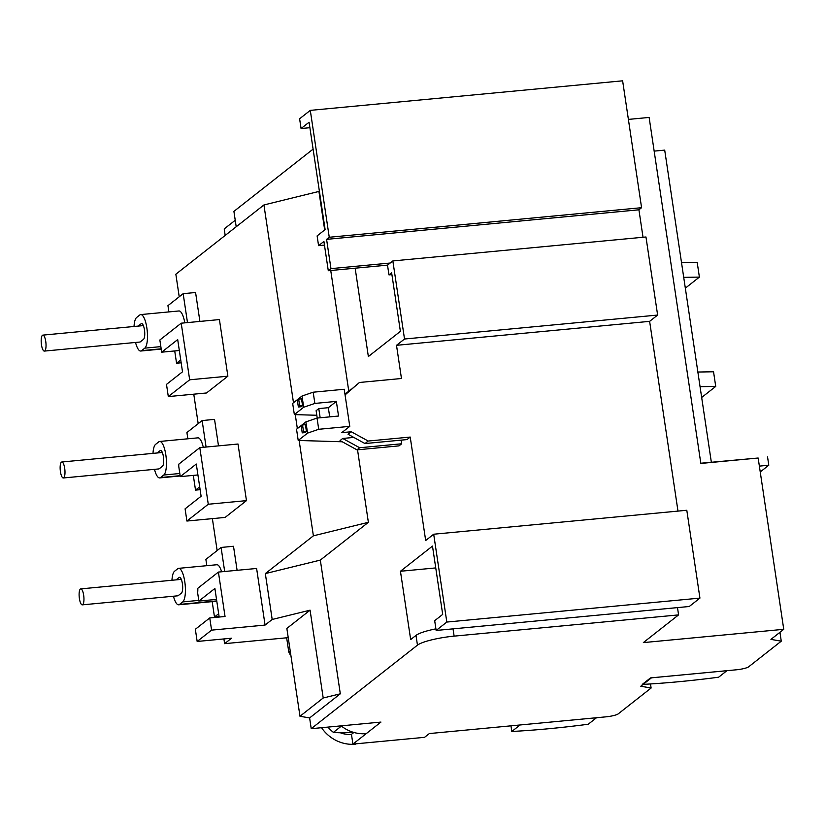 <?xml version="1.0" encoding="UTF-8"?>
<svg xmlns="http://www.w3.org/2000/svg" width="825" height="825" viewBox="0 0 825 825"><rect width="100%" height="100%" fill="white"/><g stroke="black" fill="none" stroke-linecap="round" stroke-linejoin="round"><path stroke-width="1.24" d="M134.021 326.494A17.036 4.94 84.6 0 1 136.641 317.47L139.838 314.954A17.036 4.94 84.6 0 1 140.714 314.583A17.036 4.94 84.6 0 1 146.86 327.979A17.036 4.94 84.6 0 1 144.798 348.14L160.844 346.624M184.821 322.853A17.036 4.94 -95.4 0 0 178.922 310.963L140.714 314.583M152.986 453.379A17.036 4.94 84.6 0 1 155.605 444.355L158.802 441.839A17.036 4.94 84.6 0 1 159.679 441.468A17.036 4.94 84.6 0 1 165.825 454.864A17.036 4.94 84.6 0 1 163.763 475.025L179.809 473.498M203.29 447.305A17.036 4.94 -95.4 0 0 197.887 437.848L159.679 441.468M171.951 580.253A17.036 4.94 84.6 0 1 174.56 571.24L177.767 568.724A17.036 4.94 84.6 0 1 178.643 568.342A17.036 4.94 84.6 0 1 184.79 581.749A17.036 4.94 84.6 0 1 182.727 601.91L198.773 600.383M221.616 571.777A17.036 4.94 -95.4 0 0 216.851 564.733L178.643 568.342M142.003 323.658L141.157 323.74A8.023 2.32 84.6 0 1 141.57 323.565A8.023 2.32 84.6 0 1 144.458 329.866A8.023 2.32 84.6 0 1 143.488 339.353L140.281 341.87A8.023 2.32 84.6 0 1 139.879 342.045L44.364 351.089A8.023 2.32 84.6 0 1 41.25 342.849A8.023 2.32 84.6 0 1 42.848 335.125A8.023 2.32 84.6 0 1 45.963 343.365A8.023 2.32 84.6 0 1 44.364 351.089M160.968 450.543L160.122 450.625A8.023 2.32 84.6 0 1 160.524 450.45A8.023 2.32 84.6 0 1 163.422 456.751A8.023 2.32 84.6 0 1 162.453 466.238L159.246 468.755A8.023 2.32 84.6 0 1 158.833 468.93L63.319 477.974A8.023 2.32 84.6 0 1 60.215 469.734A8.023 2.32 84.6 0 1 61.813 462A8.023 2.32 84.6 0 1 64.917 470.25A8.023 2.32 84.6 0 1 63.319 477.974M179.932 577.428L179.077 577.5A8.023 2.32 84.6 0 1 179.489 577.325A8.023 2.32 84.6 0 1 182.387 583.636A8.023 2.32 84.6 0 1 181.417 593.123L178.21 595.64A8.023 2.32 84.6 0 1 177.798 595.815L82.283 604.859A8.023 2.32 84.6 0 1 79.179 596.609A8.023 2.32 84.6 0 1 80.778 588.885A8.023 2.32 84.6 0 1 83.882 597.125A8.023 2.32 84.6 0 1 82.283 604.859M235.238 220.254L224.214 228.917L225.184 235.424M313.098 149.129L233.908 211.386L236.208 226.751M301.073 128.535L309.076 122.234L325.122 229.597L317.12 235.898L318.574 245.654L323.916 241.457L328.288 270.734L330.959 268.641L326.587 239.363L329.257 237.26L641.582 207.694L622.627 80.819L310.293 110.375L299.609 118.769L301.073 128.535L309.901 127.7M677.49 607.613L678.583 614.893L643.345 642.603L783.75 629.31L758.154 458.019L700.837 463.444L649.131 117.439L628.392 119.408M711.346 462.237L664.702 150.119L654.163 151.119M650.502 683.946L651.111 688.019L618.276 713.831A10.024 1.763 171.5 0 1 606.055 716.832L429.361 733.559L424.555 737.333L352.914 744.109L351.46 734.353A25.059 23.574 -128.2 0 1 340.23 732.724M290.596 653.493L288.812 652.193L286.657 637.797M357.534 449.8L368.373 522.318L320.327 560.092L340.312 693.804L309.612 717.936L311.221 728.681L417.46 645.15A30.071 5.28 171.5 0 1 454.121 636.137L453.028 628.856M435.899 628.846A30.071 5.28 171.5 0 0 415.996 635.384L410.664 639.581L400.445 571.261L432.486 546.078L442.695 614.398L434.682 620.699L436.147 630.455L446.82 622.06L433.692 534.218L425.679 540.519L410.221 437.064L368.198 441.035L351.264 431.753L341.756 432.651L349.769 426.36L318.718 429.289L307.56 433.115L298.217 440.468L342.251 441.777M351.264 431.753L348.057 434.27L364.99 443.551L407.014 439.581L410.221 437.064M401.136 440.137L401.682 443.778L359.659 447.748L342.715 438.467L340.055 440.571L356.988 449.852L359.659 447.748M356.988 449.852L399.011 445.871L401.682 443.778M345.036 394.732L359.442 382.48L401.466 378.5L396.505 345.314L404.518 339.013L392.844 260.937L387.513 265.134L388.967 274.89L391.638 272.797L400.393 331.351L368.363 356.544L355.152 268.197M179.221 296.783L175.849 274.209L263.928 204.961L318.924 191.441L324.679 229.948M330.743 270.507L348.738 390.895M329.257 237.26L310.293 110.375M641.582 207.694L638.921 209.797L643.026 237.26M392.844 260.937L645.965 236.981L657.628 315.057L649.626 321.358L677.985 511.098M433.692 534.218L686.802 510.262L699.93 598.104L689.257 606.499L436.147 630.455M700.054 386.667L715.729 386.42L713.542 371.776L697.868 372.034M715.729 386.42L701.663 397.475M700.807 463.227L758.154 458.019M683.719 277.355L699.394 277.097L697.208 262.463L681.522 262.721M699.394 277.097L685.327 288.162M290.235 651.069L288.812 652.193M351.46 734.353L353.863 732.466M678.583 614.893L454.121 636.137M311.221 728.681L380.944 722.081L352.914 744.109M651.111 688.019L640.788 686.225L651.461 677.83L736.477 669.787A10.024 1.763 171.5 0 0 748.698 666.775L781.265 641.18L770.942 639.385L783.75 629.31M759.361 466.115L768.787 465.218L760.238 471.952M219.089 616.564L214.479 616.997L212.18 601.621M206.817 565.682L205.879 559.412L221.09 547.449L224.678 571.488M217.14 550.553L212.376 518.626M200.124 489.679L195.515 490.112L193.318 475.396M187.852 438.797L186.914 432.527L202.125 420.564L206.085 447.047M198.186 423.668L193.772 394.185M181.16 362.794L176.56 363.227L174.725 350.945M168.888 311.912L167.949 305.642L183.16 293.679L187.492 322.596M309.612 717.936L299.98 716.265L323.204 698.002L340.312 693.804M320.327 560.092L265.33 573.602L272.188 619.472L310.076 610.17L323.204 698.002M368.373 522.318L313.387 535.827L265.33 573.602M313.387 535.827L299.135 440.488M297.351 428.598L295.267 414.624M293.494 402.734L263.928 204.961M324.462 245.097L318.574 245.654M404.518 339.013L657.628 315.057M649.626 321.358L396.505 345.314M349.769 426.36L344.221 389.266L313.18 392.205L302.012 396.031L292.669 403.373L294.35 414.604L303.693 407.251L314.861 403.425L336.353 401.393L328.34 407.694L318.79 408.592L316.119 410.695L317.223 418.048M316.8 415.264L294.35 414.604M336.353 401.393L338.539 416.037L317.048 418.069L305.879 421.895L296.536 429.237L298.217 440.468M342.715 438.467L353.801 437.415M446.82 622.06L699.93 598.104M435.744 567.92L400.445 571.261M326.587 239.363L638.921 209.797M390.184 263.031L330.959 268.641M328.288 270.734L387.513 265.134M388.967 274.89L391.906 274.612M767.559 456.968L768.787 465.218M214.479 616.997L218.666 613.707M272.188 619.472L265.073 625.072L211.582 630.135L197.165 641.468L231.557 638.21L224.617 643.665L288.224 637.653M299.98 716.265L286.853 628.423L310.076 610.17M224.617 643.665L223.905 638.942M354.131 732.249C345.644 732.899 338.735 732.94 333.403 732.373A35.083 33.01 -128.2 0 1 327.958 727.093M781.265 641.18L779.934 632.311M333.403 732.373L341.406 726.072A35.083 33.01 51.8 0 0 366.259 733.621M221.09 547.449L233.506 546.274L237.095 570.312M197.165 641.468L195.35 629.269L209.756 617.935L225.039 616.492L218.408 572.076L256.616 568.466L265.073 625.072M183.16 293.679L195.577 292.504L199.908 321.42M189.667 379.799L181.211 323.194L219.419 319.574L227.875 376.19L206.518 392.978L168.31 396.588L189.667 379.799L227.875 376.19M202.125 420.564L214.541 419.389L218.501 445.871M208.271 504.25L199.805 447.635L238.013 444.025L246.469 500.631L225.122 517.419L186.914 521.039L208.271 504.25L246.469 500.631M180.737 359.948L176.56 363.227M199.702 486.822L195.515 490.112M345.304 394.701L359.442 382.48M364.99 443.551L368.198 441.035M351.584 389.132L344.963 394.195M299.692 405.962L298.671 399.125L301.537 398.857L302.558 405.694L301.228 406.735L298.361 407.014L299.692 405.962L302.558 405.694M303.693 407.251L302.012 396.031M314.861 403.425L313.18 392.205M317.048 418.069L318.718 429.289M350.903 389.194L344.994 394.433M318.79 408.592L320.162 417.77M328.34 407.694L329.711 416.873M303.569 431.815L302.548 424.988L305.415 424.72L306.436 431.547L305.095 432.599L302.228 432.867L303.569 431.815L306.436 431.547M307.56 433.115L305.879 421.895M209.756 617.935L211.582 630.135M197.928 474.952L180.273 476.623L196.288 464.032L201.104 496.248L185.089 508.839L186.914 521.039M199.805 447.635L178.829 464.124A17.036 4.94 -95.4 0 1 178.705 466.084L180.273 476.623M179.324 350.512L161.679 352.182L177.695 339.591L182.511 371.797L166.495 384.388L168.31 396.588M181.211 323.194L159.854 339.983L161.679 352.182M218.408 572.076L197.835 588.256A17.036 4.94 -95.4 0 1 197.66 592.969L198.877 601.064L214.892 588.472L219.161 617.048M161.174 348.81L141.601 350.656A17.036 4.94 84.6 0 1 140.724 351.027A17.036 4.94 84.6 0 1 135.537 342.457M180.139 475.685L160.566 477.541A17.036 4.94 84.6 0 1 159.689 477.912A17.036 4.94 84.6 0 1 154.502 469.343M216.748 600.899L179.52 604.426A17.036 4.94 84.6 0 1 178.654 604.797A17.036 4.94 84.6 0 1 173.467 596.227M298.671 399.125L297.34 400.177L298.361 407.014M302.548 424.988L301.207 426.04L302.228 432.867M216.521 599.393L198.877 601.064M141.601 350.656L144.798 348.14M141.157 323.74L138.146 326.102M160.122 450.625L157.111 452.987M160.566 477.541L163.763 475.025M179.077 577.5L176.076 579.872M179.52 604.426L182.727 601.91M718.637 677.201A200.485 35.176 -8.5 0 1 642.232 684.43L650.512 677.913L726.918 670.684L718.637 677.201M511.809 731.476L520.09 724.969L596.506 717.74L588.225 724.247A200.485 35.176 -8.5 0 1 511.809 731.476L510.974 725.835M355.936 743.83L355.482 744.181A36.589 34.423 -128.2 0 1 321.533 727.702M289.761 652.884L289.988 654.349L290.647 653.833M289.988 654.349L290.823 655.029M415.996 635.384L417.46 645.15M140.724 351.027L161.215 349.088M159.689 477.912L180.18 475.973M178.654 604.797L216.789 601.188M80.778 588.885L181.294 579.377M61.813 462L162.329 452.492M42.848 335.125L143.364 325.607"/></g></svg>
